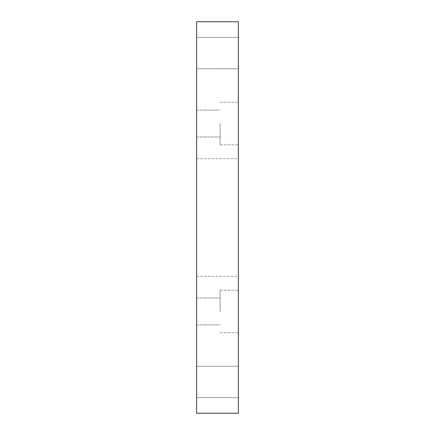 <?xml version="1.0" encoding="UTF-8"?>
<svg xmlns="http://www.w3.org/2000/svg" width="435" height="435" viewBox="0 0 435 435"><rect width="100%" height="100%" fill="white"/><g stroke="black" fill="none" stroke-linecap="round" stroke-linejoin="round"><path stroke-width="0.33" stroke-dasharray="2.17 1.63" d="M238.38 217.5L238.38 158.644L238.38 217.5M196.62 217.5L196.62 158.644L196.62 217.5M238.38 123.54L238.38 144.811L238.38 123.54M220.11 123.54L220.11 144.811L220.11 123.54M238.38 311.46L238.38 290.188L238.38 311.46M220.11 311.46L220.11 290.188L220.11 311.46M238.38 53.07L238.38 68.73L238.38 53.07M196.62 53.07L196.62 68.73L196.62 53.07M238.38 381.93L238.38 397.59L238.38 381.93M196.62 381.93L196.62 397.59L196.62 381.93M196.62 311.46L196.62 324.901L196.62 311.46M196.62 123.54L196.62 110.098L196.62 123.54M196.62 413.25L196.62 21.75L238.38 21.75L238.38 413.25L196.62 413.25M196.62 158.644L238.38 158.644M220.11 102.269L238.38 102.269L220.11 102.269M220.11 290.188L238.38 290.188L220.11 290.188M196.62 37.41L238.38 37.41L196.62 37.41M196.62 366.27L238.38 366.27L196.62 366.27M196.62 298.019L220.11 298.019L196.62 298.019M196.62 110.098L220.11 110.098L196.62 110.098M196.62 136.981L220.11 136.981L196.62 136.981M196.62 324.901L220.11 324.901L196.62 324.901M196.62 397.59L238.38 397.59L196.62 397.59M196.62 68.73L238.38 68.73L196.62 68.73M220.11 332.731L238.38 332.731L220.11 332.731M220.11 144.811L238.38 144.811L220.11 144.811M196.62 276.356L238.38 276.356"/><path stroke-width="0.65" d="M238.38 21.75L196.62 21.75L196.62 413.25L238.38 413.25L238.38 21.75"/></g></svg>

